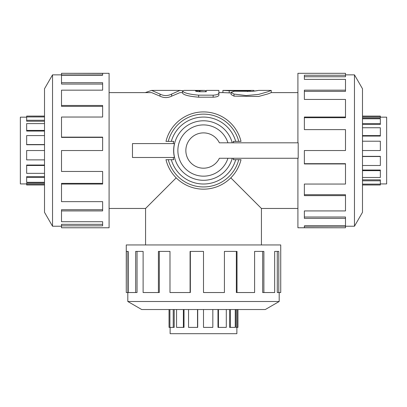 <?xml version="1.0" encoding="UTF-8"?>
<svg xmlns="http://www.w3.org/2000/svg" width="407" height="407" viewBox="0 0 407 407"><rect width="100%" height="100%" fill="white"/><g stroke="black" fill="none" stroke-linecap="round" stroke-linejoin="round"><path stroke-width="0.61" d="M247.634 91.595L247.634 90.766C255.744 90.379 255.744 90.379 247.634 90.766L250.559 90.69M240.847 91.249L252.584 91.321L258.603 90.41L271.24 90.41L267.857 91.768L258.654 94.399L246.21 95.559L234.005 94.073L231.105 92.414L234.407 91.209L240.847 91.249M257.575 90.613L254.624 91.087M247.634 90.766L229.207 90.766L222.919 90.41L253.922 90.41L253.922 91.178M271.24 90.415L271.24 92.618L267.857 93.925L258.654 96.459L234.005 96.144L231.105 94.546L231.105 92.414M231.105 92.959L222.919 92.618L222.919 90.41M205.484 91.728L205.484 90.527L204.217 90.41L195.446 90.898C195.726 91.346 197.303 91.626 200.188 91.728L206.313 91.728L206.313 90.41L218.89 90.41L218.89 93.117C218.549 94.282 216.636 94.963 213.156 95.162L198.647 95.162C188.863 94.287 183.496 92.852 182.54 90.858L184.056 90.42M222.919 92.618L218.89 92.618L218.89 90.41M218.89 93.117L218.89 95.223C218.549 96.347 216.636 97.003 213.156 97.192L198.647 97.192C188.863 96.352 183.496 94.968 182.54 93.05L182.54 90.858M151.669 90.41L179.975 90.41L171.642 94.083C167.76 96.057 163.884 96.057 160.002 94.083L151.669 90.41L145.223 92.618M182.545 90.761L179.975 90.41M182.54 92.618L179.975 92.618L171.642 96.159C167.76 98.056 163.884 98.056 160.002 96.159L151.669 92.618L109.091 92.618M145.574 244.948L145.574 208.465L176.195 177.849M230.805 177.849L261.426 208.465L261.426 244.948M26.653 183.918L20.35 183.918L20.35 117.165L26.653 117.165M44.511 184.132L26.653 184.132L26.653 183.079L44.511 183.079M44.511 177.483L26.653 177.483L26.653 176.633L44.511 176.633M44.511 165.491L26.653 165.491L26.653 165.023L44.511 165.023M44.511 135.592L26.653 135.592L26.653 144.744L44.511 144.744M44.511 123.601L26.653 123.601L26.653 131.059L44.511 131.059M44.511 116.946L26.653 116.946L26.653 121.23L44.511 121.23M44.511 150.539L26.653 150.539L26.653 159.875L44.511 159.875M26.653 165.491L26.653 173.341L44.511 173.341M26.653 177.483L26.653 182.29L44.511 182.29M26.653 184.132L26.653 184.997L44.511 184.997M44.511 116.087L26.653 116.087L44.511 116.127M26.653 120.279L44.511 120.279M26.653 130.428L44.511 130.428M26.653 144.556L44.511 144.556M380.347 117.165L386.65 117.165L386.65 183.918L380.347 183.918M362.489 116.946L380.347 116.946L380.347 118.005L362.489 118.005M362.489 123.601L380.347 123.601L380.347 124.445L362.489 124.445M362.489 135.592L380.347 135.592L380.347 136.06L362.489 136.06M362.489 165.491L380.347 165.491L380.347 156.339L362.489 156.339M362.489 177.483L380.347 177.483L380.347 170.024L362.489 170.024M362.489 184.132L380.347 184.132L380.347 179.853L362.489 179.853M362.489 150.539L380.347 150.539L380.347 141.209L362.489 141.209M380.347 135.592L380.347 127.742L362.489 127.742M380.347 123.601L380.347 118.788L362.489 118.788M380.347 116.946L380.347 116.087L362.489 116.087M362.489 184.997L380.347 184.997L362.489 184.956M380.347 180.8L362.489 180.8M380.347 170.655L362.489 170.655M380.347 156.522L362.489 156.522M236.874 327.386L236.874 333.689L170.126 333.689L170.126 327.386M237.093 309.534L237.093 327.386L236.04 327.386L236.04 309.534M230.438 309.534L230.438 327.386L229.594 327.386L229.594 309.534M218.452 309.534L218.452 327.386L217.979 327.386L217.979 309.534M188.548 309.534L188.548 327.386L197.705 327.386L197.705 309.534M176.562 309.534L176.562 327.386L184.02 327.386L184.02 309.534M169.907 309.534L169.907 327.386L174.191 327.386L174.191 309.534M203.5 309.534L203.5 327.386L212.83 327.386L212.83 309.534M218.452 327.386L226.297 327.386L226.297 309.534M230.438 327.386L235.251 327.386L235.251 309.534M237.093 327.386L237.958 327.386L237.958 309.534M169.042 309.534L169.042 327.386L169.088 309.534M173.24 327.386L173.24 309.534M183.384 327.386L183.384 309.534M197.517 327.386L197.517 309.534M52.534 74.852L44.511 88.757L44.511 212.327L52.534 226.226L52.534 74.852L61.503 74.852M61.503 73.311L102.635 73.408L102.635 75.244L61.503 75.244L61.503 82.713L102.635 82.713L102.635 90.161L61.503 90.161L61.503 105.459L102.635 105.459L102.635 117.033L61.503 117.033L61.503 137.128L102.635 137.128L102.635 150.539L61.503 150.539L61.503 171.459L102.635 171.459L102.635 184.05L61.503 184.05L61.503 201.643L102.635 201.643L102.635 210.923L61.503 210.923L61.503 221.708L102.635 221.708L102.635 225.834L61.503 225.834L61.503 227.772L109.091 227.772L109.091 73.311L61.503 73.311M61.503 225.834L61.503 224.328L102.635 224.328M61.503 210.923L61.503 209.717L102.635 209.717M61.503 184.05L61.503 183.379L102.635 183.379M61.503 137.128L61.503 137.398L102.635 137.398M61.503 105.459L61.503 106.359L102.635 106.359M61.503 82.713L61.503 84.071L102.635 84.071M102.635 75.244L102.635 74.949L61.503 74.949L61.503 73.408M354.466 226.226L362.489 212.327L362.489 88.757L354.466 74.852L354.466 226.226L345.497 226.226M297.909 158.262L297.909 227.772L345.497 227.772L304.365 227.676L304.365 225.834L345.497 225.834L345.497 218.366L304.365 218.366L304.365 210.923L345.497 210.923L345.497 195.625L304.365 195.625L304.365 184.05L345.497 184.05L345.497 163.95L304.365 163.95L304.365 150.539L345.497 150.539L345.497 129.624L304.365 129.624L304.365 117.033L345.497 117.033L345.497 99.435L304.365 99.435L304.365 90.161L345.497 90.161L345.497 79.375L304.365 79.375L304.365 75.244L345.497 75.244L345.497 73.311L297.909 73.311L297.909 142.816M345.497 75.244L345.497 76.75L304.365 76.75M345.497 90.161L345.497 91.366L304.365 91.366M345.497 117.033L345.497 117.699L304.365 117.699M345.497 163.95L345.497 163.685L304.365 163.685M345.497 195.625L345.497 194.724L304.365 194.724M345.497 218.366L345.497 217.012L304.365 217.012M304.365 225.834L304.365 226.134L345.497 226.134L345.497 227.676M127.813 301.506L141.712 309.534L265.288 309.534L279.187 301.506L127.813 301.506L127.813 292.536M126.267 292.536L126.363 251.404L128.205 251.404L128.205 292.536L135.673 292.536L135.673 251.404L143.116 251.404L143.116 292.536L158.415 292.536L158.415 251.404L169.989 251.404L169.989 292.536L190.089 292.536L190.089 251.404L203.5 251.404L203.5 292.536L224.42 292.536L224.42 251.404L237.011 251.404L237.011 292.536L254.604 292.536L254.604 251.404L263.884 251.404L263.884 292.536L274.669 292.536L274.669 251.404L278.795 251.404L278.795 292.536L280.733 292.536L280.733 244.948L126.267 244.948L126.267 292.536M278.795 292.536L277.289 292.536L277.289 251.404M263.884 292.536L262.673 292.536L262.673 251.404M237.011 292.536L236.34 292.536L236.34 251.404M190.089 292.536L190.359 292.536L190.359 251.404M158.415 292.536L159.32 292.536L159.32 251.404M135.673 292.536L137.032 292.536L137.032 251.404M128.205 251.404L127.905 251.404L127.905 292.536L126.363 292.536M232.239 142.816A29.757 29.757 0 0 0 186.426 126.17A29.757 29.757 0 0 0 186.426 174.913A29.757 29.757 0 0 0 232.239 158.262M233.664 142.816A31.141 31.141 0 0 0 233.262 141.382L235.699 141.382A33.476 33.476 0 0 0 171.301 141.382L173.738 141.382A31.141 31.141 0 0 0 173.148 143.59M132.473 143.59L174.461 143.59A29.864 29.864 0 0 0 174.461 157.494L132.473 157.494L132.473 143.59L132.473 157.494M173.148 157.494A31.141 31.141 0 0 0 173.738 159.697L171.301 159.697A33.476 33.476 0 0 0 235.699 159.697L233.262 159.697A31.141 31.141 0 0 0 233.664 158.262M219.373 142.816A17.654 17.654 0 0 0 192.475 136.752A17.654 17.654 0 0 0 192.475 164.326A17.654 17.654 0 0 0 219.373 158.262L298.199 158.262L298.199 142.816L219.373 142.816M298.199 143.59L298.199 157.494L298.199 143.59M235.699 141.382L241.015 141.382A38.614 38.614 0 0 0 165.985 141.382L171.301 141.382M171.301 159.697L165.985 159.697A38.614 38.614 0 0 0 241.015 159.697L235.699 159.697M169.088 327.386L169.907 327.386M380.347 184.956L380.347 184.132M26.653 116.127L26.653 116.946M234.005 96.144L234.005 94.073M229.207 92.959L229.207 90.766M199.42 91.712L199.42 90.446M199.969 91.728L199.969 90.446M198.647 97.192L198.647 95.162M213.156 97.192L213.156 95.162M160.002 96.159L160.002 94.083M171.642 96.159L171.642 94.083M227.935 142.816A25.626 25.626 0 0 0 188.492 129.767A25.626 25.626 0 0 0 188.492 171.311A25.626 25.626 0 0 0 227.935 158.262M238.741 141.382A36.411 36.411 0 0 0 168.259 141.382M165.985 159.697A38.614 38.614 0 0 0 241.015 159.697M168.259 159.697A36.411 36.411 0 0 0 238.741 159.697M184.056 90.41L203.429 90.41M109.091 208.465L145.574 208.465M261.426 208.465L297.909 208.465M271.24 92.618L297.909 92.618M52.534 226.226L61.503 226.226M354.466 74.852L345.497 74.852M279.187 301.506L279.187 292.536"/></g></svg>
